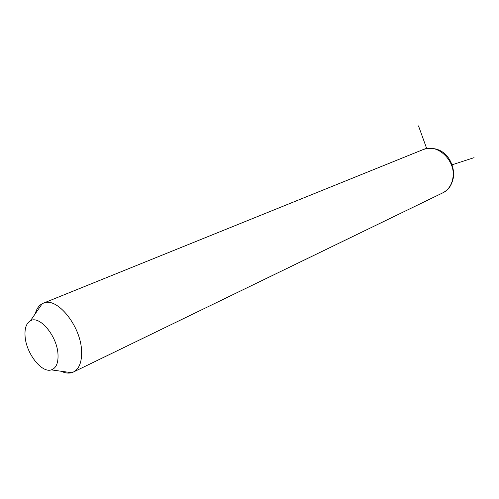 <?xml version="1.0" encoding="UTF-8"?>
<svg xmlns="http://www.w3.org/2000/svg" width="499" height="499" viewBox="0 0 499 499"><rect width="100%" height="100%" fill="white"/><g stroke="black" fill="none" stroke-linecap="round" stroke-linejoin="round"><path stroke-width="0.75" d="M35.292 313.734C36.57 308.875 38.885 305.525 42.228 303.685L43.631 303.068C57.042 296.811 80.688 325.853 81.568 350.622C82.036 361.975 79.198 369.166 73.066 372.192L71.619 372.709C68.444 373.545 64.97 373.059 61.19 371.25M25.087 336.432C24.501 328.448 26.285 323.227 30.427 320.782C39.508 314.981 57.154 336.052 57.996 354.228C58.42 362.935 56.2 368.156 51.335 369.878C41.654 373.321 26.173 353.311 25.087 336.432M451.452 165.007L474.05 157.665M426.682 148.534L418.505 125.891M422.896 149.681L423.726 149.344C437.292 143.413 455.375 160.117 453.055 176.927C452.05 184.667 448.482 190.044 442.345 193.069L73.783 371.842M30.427 320.782L42.228 303.685M51.335 369.878L71.619 372.709M43.631 303.068L423.726 149.344C443.324 144.217 454.246 161.233 453.653 176.028M453.603 176.515C452.088 184.618 448.713 189.944 443.468 192.502"/></g></svg>
